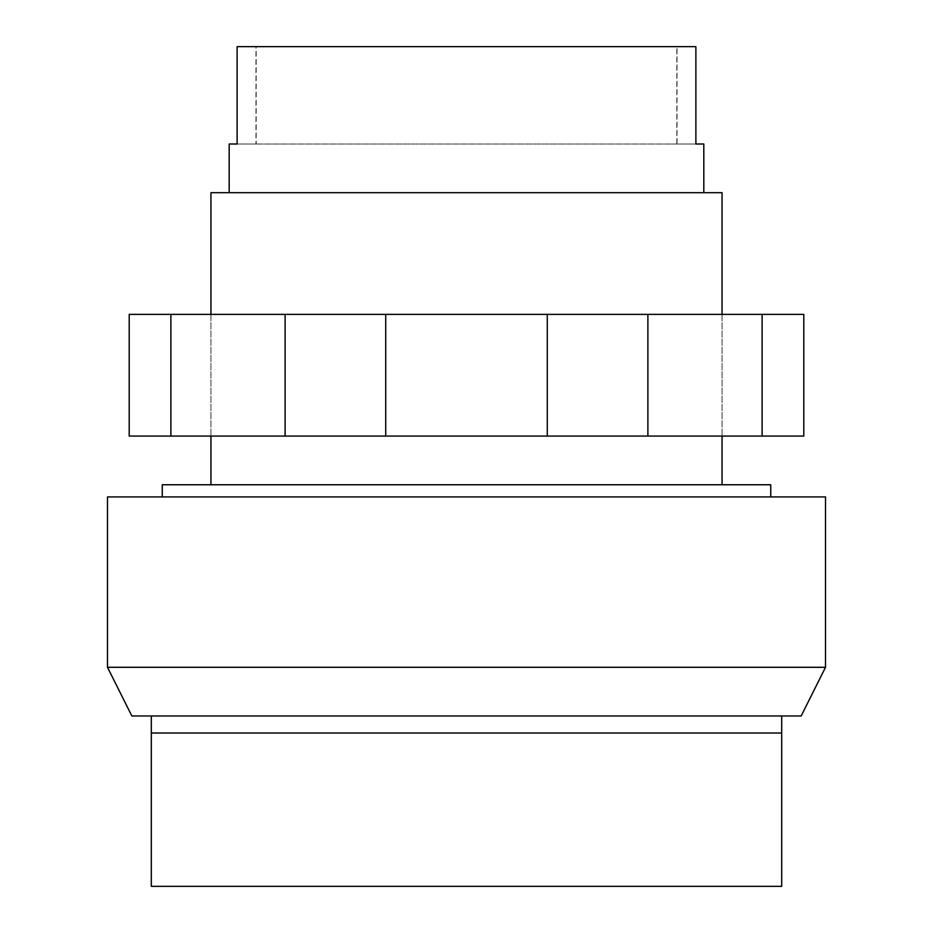 <?xml version="1.0" encoding="UTF-8"?>
<svg xmlns="http://www.w3.org/2000/svg" width="933" height="933" viewBox="0 0 933 933"><rect width="100%" height="100%" fill="white"/><g stroke="black" fill="none" stroke-linecap="round" stroke-linejoin="round"><path stroke-width="0.7" stroke-dasharray="4.67 3.5" d="M770.74 484.752L162.26 484.752M162.26 496.927L770.74 496.927L162.26 496.927M781.691 886.35L151.309 886.35L151.309 715.973L151.309 733.011L781.691 733.011L151.309 733.011L781.691 733.011L781.691 715.973L151.309 715.973L781.691 715.973L781.691 886.35M781.691 715.973L151.309 715.973L781.691 715.973L151.309 715.973L151.309 733.011L151.309 715.973L781.691 715.973L781.691 733.011M151.309 715.973L151.309 733.011M825.507 667.293L825.507 496.927L107.493 496.927L107.493 667.293L825.507 667.293L801.167 715.973L131.833 715.973M466.5 314.386L722.06 314.386L466.5 314.386M466.5 436.073L722.06 436.073L466.5 436.073M170.879 314.386L803.791 314.386L803.791 436.073L129.209 436.073L129.209 314.386L170.879 314.386L170.879 436.073M762.121 314.386L762.121 436.073M647.887 314.386L647.887 436.073M547.274 314.386L547.274 436.073M385.726 314.386L385.726 436.073M285.113 314.386L285.113 436.073M466.5 484.752L722.06 484.752L466.5 484.752M210.94 192.688L722.06 192.688M229.191 144.009L255.969 144.009L255.969 46.65L677.031 46.65L677.031 144.009L695.878 144.009L237.122 144.009L237.122 46.65L695.878 46.65L695.878 144.009L703.809 144.009M676.833 144.009L676.833 46.65L256.167 46.65L256.167 144.009M255.969 144.009L677.031 144.009M508.788 733.011L319.926 733.011L508.788 733.011M424.2 733.011L613.074 733.011L424.2 733.011M374.565 886.35L454.686 886.35L374.565 886.35M722.06 314.386L722.06 436.073L722.06 314.386M210.94 314.386L210.94 436.073L210.94 314.386"/><path stroke-width="1.4" d="M770.74 496.927L770.74 484.752L162.26 484.752L162.26 496.927M151.309 886.35L781.691 886.35L781.691 733.011L151.309 733.011L151.309 886.35M781.691 715.973L781.691 733.011M151.309 715.973L151.309 733.011M131.833 715.973L107.493 667.293L131.833 715.973L801.167 715.973L825.507 667.293L107.493 667.293L107.493 496.927L825.507 496.927L825.507 667.293M762.121 314.386L170.879 314.386L170.879 436.073L803.791 436.073L803.791 314.386L762.121 314.386L762.121 436.073M285.113 314.386L285.113 436.073M385.726 314.386L385.726 436.073M547.274 314.386L547.274 436.073M647.887 314.386L647.887 436.073M170.879 314.386L129.209 314.386L129.209 436.073L170.879 436.073M722.06 314.386L722.06 192.688L210.94 192.688L210.94 314.386M703.809 192.688L703.809 144.009L695.878 144.009L695.878 46.65L237.122 46.65L237.122 144.009L229.191 144.009L229.191 192.688M722.06 436.073L722.06 484.752M210.94 436.073L210.94 484.752"/></g></svg>

